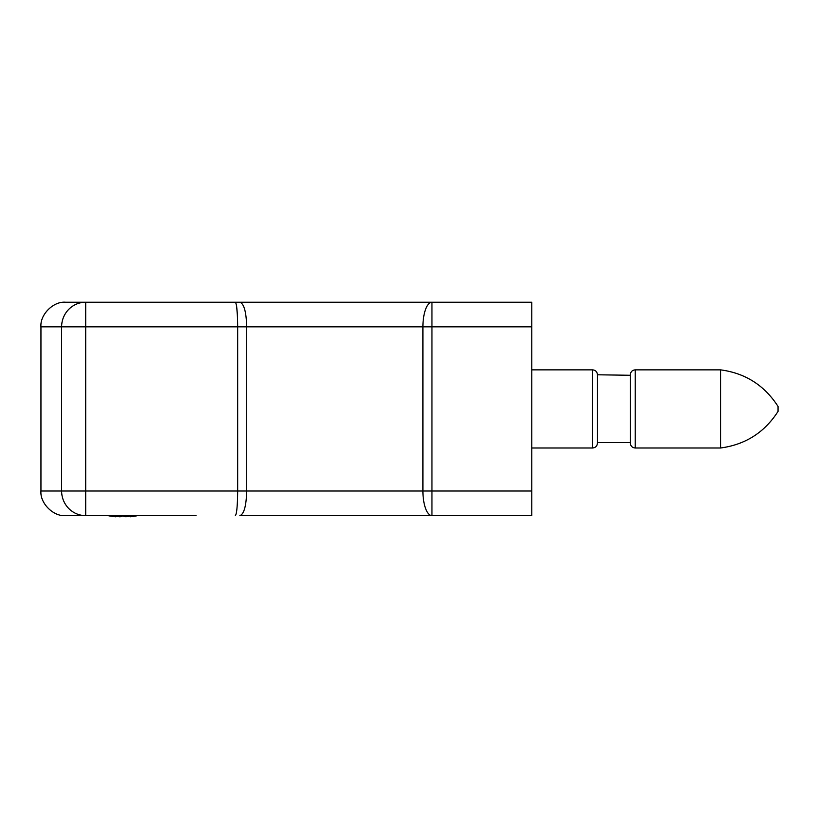 <?xml version="1.0" encoding="UTF-8"?>
<svg xmlns="http://www.w3.org/2000/svg" width="819" height="819" viewBox="0 0 819 819"><rect width="100%" height="100%" fill="white"/><g stroke="black" fill="none" stroke-linecap="round" stroke-linejoin="round"><path stroke-width="1.23" d="M196.089 515.632L85.688 515.632L85.688 326.842L40.95 326.842L40.95 491.011L237.664 491.011L237.664 326.842L85.688 326.842L85.688 302.221L65.571 302.221L531.807 302.221L531.807 326.842L422.911 326.842A24.621 9.04 -90 0 1 431.951 302.221L431.951 491.011L531.807 491.011L531.807 326.842M292.946 515.632L400.471 515.632M85.688 515.632L65.571 515.632L85.688 515.632A24.621 24.068 90 0 1 61.62 491.011L61.62 326.842A24.621 24.068 -90 0 1 85.688 302.221M531.807 491.011L531.807 515.632L239.875 515.632C244.001 514.178 246.273 505.978 246.703 491.011L246.703 326.842C246.273 311.875 244.001 303.665 239.875 302.221M235.34 515.632C236.742 514.066 237.51 505.855 237.664 491.011L422.911 491.011A24.621 9.04 -90 0 0 431.951 515.632L408.681 515.632M40.95 491.011C39.844 503.194 53.389 516.738 65.571 515.632C53.389 516.738 39.844 503.194 40.95 491.011M431.951 515.632L431.951 491.011L422.911 491.011L422.911 326.842L237.664 326.842C237.51 311.998 236.742 303.788 235.34 302.221M40.95 326.842C39.844 314.66 53.389 301.116 65.571 302.221C53.389 301.116 39.844 314.66 40.95 326.842M237.397 315.356L236.63 306.326M108.446 515.632L115.499 516.779L112.408 515.632M122.533 515.632L125.87 516.779L133.036 515.632M136.578 515.868L130.559 516.779L130.467 516.154M123.034 515.868L120.198 516.779L115.602 516.154M115.499 516.779L115.674 515.632M120.198 516.779L120.26 515.632M125.287 516.646L122.748 515.99M114.936 516.728L108.917 515.868M115.581 516.246L119.625 516.779M130.538 516.646L129.904 516.246M778.05 406.593L778.05 411.394L778.05 406.593M778.05 406.541L778.05 411.394C764.536 432.452 745.382 444.656 720.597 447.993L720.597 369.86C745.382 373.198 764.536 385.401 778.05 406.459L778.05 406.541M635.227 447.993L635.227 369.86C632.258 370.116 630.62 371.765 630.302 374.785L630.302 443.069C630.62 446.089 632.258 447.737 635.227 447.993L720.597 447.993M531.807 369.86L592.546 369.86C595.505 370.116 597.153 371.765 597.471 374.785L630.302 375.276L630.302 442.577L597.471 442.577L597.471 376.392M597.471 374.785L597.471 442.577M592.546 369.86L592.546 447.993C595.505 447.737 597.153 446.089 597.471 443.069M635.227 369.86L720.597 369.86M531.807 447.993L592.546 447.993"/></g></svg>
